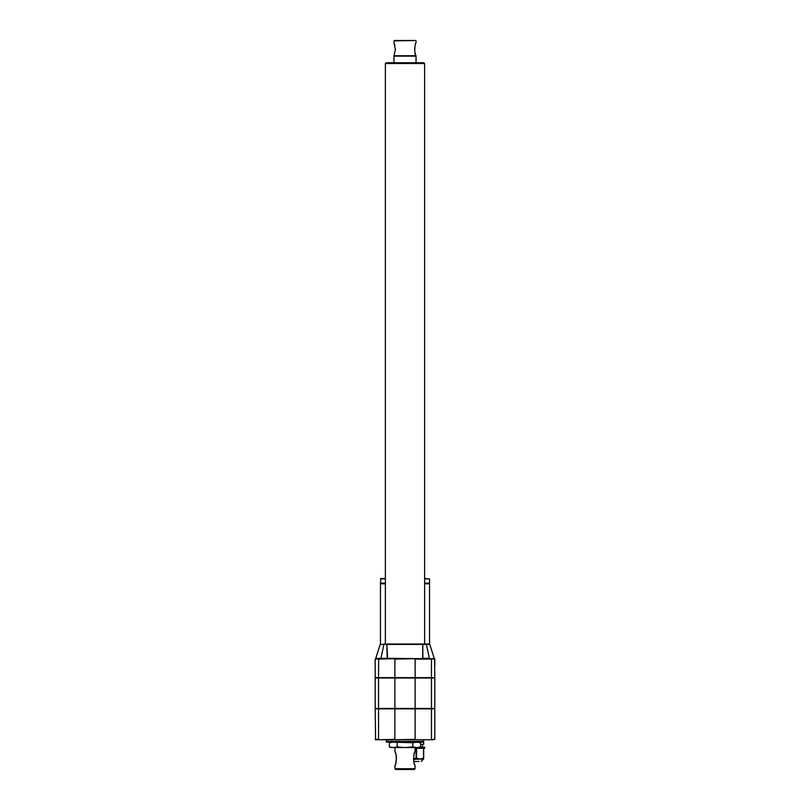 <?xml version="1.0" encoding="UTF-8"?>
<svg xmlns="http://www.w3.org/2000/svg" width="810" height="810" viewBox="0 0 810 810"><rect width="100%" height="100%" fill="white"/><g stroke="black" fill="none" stroke-linecap="round" stroke-linejoin="round"><path stroke-width="1.21" d="M393.954 40.885L415.662 40.5L394.338 40.5L393.954 42.738L395.381 49.39L394.055 55.758L415.945 55.758C413.89 53.652 414.933 43.112 416.046 42.738C414.953 43.062 413.88 53.662 415.945 55.758L415.53 54.624M414.73 47.557L414.659 48.266M414.659 48.347L414.831 51.85M414.831 51.88L415.034 52.873M415.176 53.43L415.52 54.584M395.381 49.693L395.361 48.6M394.865 45.492L394.622 44.631M394.369 43.851L394.166 43.284M393.954 62.755L393.954 56.143L416.046 56.143L416.046 62.755M420.613 746.952L416.715 747.559L420.613 746.952L420.613 742.75L416.715 742.152L412.806 742.75L412.806 746.952L416.715 747.559L391.483 747.559L389.387 746.952L389.387 742.75L393.285 742.152L412.806 742.75M419.833 742.547L418.517 742.152M414.497 764.205L414.771 764.954M415.003 765.531L415.044 765.632C413.292 765.065 413.292 752.308 415.044 751.731L415.024 751.771M414.497 753.168L414.204 754.09M413.94 755.042L413.667 756.348M413.92 762.25L414.183 763.233M405 769.5L414.274 769.5L415.044 768.731L394.956 768.731L395.725 769.5L405 769.5M431.457 678.021L375.192 678.021L375.192 708.456L434.808 708.456L434.808 678.021L431.457 678.021L431.457 708.456M431.325 739.753L434.808 739.368L434.808 708.851L375.192 708.851L375.577 739.753L415.003 739.753M375.192 665.425L375.192 659.087L378.675 658.702L375.192 659.087L375.192 677.636L434.808 677.636L434.565 658.986L431.457 659.087L431.457 677.636M377.166 658.986L377.389 658.439L375.577 658.945M423.853 62.755L386.147 62.755L385.378 63.524L424.622 63.524L423.853 62.755M413.495 759.415L423.671 758.95M413.475 758.889L416.563 757.947L416.563 748.329L423.438 748.329L423.671 757.947C423.671 759.264 423.671 759.264 423.671 757.947L423.671 748.329L424.673 748.329L424.673 747.174L419.863 747.174M423.438 757.947C421.159 759.264 418.871 759.264 416.563 757.947M416.097 757.947L416.097 748.329L415.044 748.329M423.62 740.522L423.671 744.39L420.613 744.39M402.449 742.112L402.084 741.373L400.748 742.152L401.507 742.152L401.132 741.373L399.806 742.152L400.555 742.152L400.18 741.373L399.249 741.373L398.884 742.152L399.613 742.152L399.249 741.373L398.328 741.373L397.963 742.152L398.692 742.152L398.328 741.373L397.426 741.373L397.072 742.152L397.781 742.152L397.426 741.373L396.546 741.373L396.201 742.152L396.89 742.152L396.546 741.373L395.685 741.373L395.361 742.152L396.029 742.152L395.685 741.373L394.855 741.373L394.541 742.152L395.189 742.152L394.855 741.373L394.055 741.373L393.741 742.152L394.369 742.152L394.055 741.373L393.285 741.373L392.982 742.152L393.589 742.152L393.285 741.373L392.536 741.373L392.253 742.152L392.83 742.152L392.536 741.373L391.837 741.373L391.564 742.152L392.111 742.152L391.837 741.373L391.159 741.373L390.906 742.152L391.159 741.373L390.531 741.373L390.288 742.152L390.531 741.373L389.934 741.373L389.711 742.152L389.387 741.373L389.175 742.152L388.871 741.373L388.689 742.152L388.405 741.373L388.233 742.152L387.99 741.373L387.838 742.152L387.615 741.373L387.484 742.152L387.291 741.373L387.17 742.152L387.018 741.373L386.917 742.152L386.785 741.373L386.714 742.152L386.613 741.373L386.552 742.152L386.481 741.373L386.39 742.152L386.38 739.753L433.198 739.753M376.802 739.753L383.748 739.753M429.533 644.051L429.533 583.797L424.622 583.797M385.378 583.797L380.467 583.797L380.467 644.051M424.622 578.887L429.533 578.887L429.533 583.139L424.622 583.139M385.378 583.139L380.467 583.139L380.852 578.502L385.378 578.502M429.341 583.139L429.341 583.797M377.389 658.439L387.15 658.338L386.856 644.385L387.656 658.317L422.628 658.702L422.8 644.021L422.85 658.338L429.381 658.338L426.313 644.021L387.2 644.021M428.774 644.385L423.144 644.385M426.313 644.021L428.561 644.021L426.313 644.021M429.533 578.887L424.622 578.502M416.046 658.702L380.842 658.702L383.91 644.385L381.226 644.385M432.834 658.986L434.808 659.087L434.808 665.425M432.611 658.439L434.808 659.056M378.675 658.702L378.543 677.636M431.325 658.702L378.796 658.702M389.387 746.952L393.285 747.559L397.194 746.952L397.194 742.75M397.194 746.952L405 747.559L412.806 746.952M407.551 742.112L407.916 741.373L423.62 741.373L423.62 742.152L423.62 739.753M406.62 742.031L406.944 741.373L407.531 742.152M405.729 741.859L406.154 742.152L405.608 742.112M404.798 742.152L405 741.373L405.385 742.152L404.615 742.152L405 741.373L405.202 742.152M404.615 742.152L403.643 742.152L404.028 741.373L404.392 742.112M403.441 742.152L402.671 742.152L403.056 741.373L403.643 742.152M423.569 742.152L423.519 741.373L423.569 742.152M423.326 742.152L423.387 741.373L423.286 742.152M422.881 742.152L422.982 741.373L422.83 742.152M422.243 742.152L422.385 741.373L422.162 742.152M421.413 742.152L421.595 741.373L421.311 742.152M420.4 742.152L420.613 741.373L420.289 742.152M419.226 742.152L419.469 741.373L419.226 742.152L418.841 741.373L419.094 742.152M417.889 742.152L418.436 742.152L418.162 741.373L417.889 742.152L417.464 741.373L417.17 742.152L417.747 742.152M416.411 742.152L417.018 742.152L416.715 741.373L416.411 742.152L415.945 741.373L415.631 742.152L416.259 742.152M414.811 742.152L415.459 742.152L415.145 741.373L414.811 742.152L414.315 741.373L413.971 742.152L414.639 742.152M413.11 742.152L413.799 742.152L413.454 741.373L413.11 742.152L412.574 741.373L412.219 742.152L412.928 742.152M411.308 742.152L412.037 742.152L411.672 741.373L411.308 742.152L410.751 741.373L410.386 742.152L411.115 742.152M409.445 742.152L410.194 742.152L409.819 741.373L409.445 742.152L408.868 741.373L408.493 742.152L409.252 742.152M407.693 742.152L408.291 742.152L407.916 741.373M406.154 742.152L405.972 741.373L405.385 742.152M402.307 742.152L401.709 742.152L402.084 741.373M386.481 741.373L386.39 742.152L386.481 741.373M428.561 644.021L422.8 644.021M386.856 644.385L383.687 644.021M413.768 761.542L419.104 761.461M415.287 761.542L417.373 761.542M395.796 763.273L396.454 757.279M396.333 756.358L396.11 755.274M395.796 754.09L395.209 752.369M394.956 747.559L394.956 751.731C396.708 752.308 396.708 765.065 394.956 765.632L394.956 768.731M395.219 764.954L395.503 764.194M375.779 658.439L377.085 658.338M434.241 658.429L429.745 644.294M434.565 658.986L434.221 658.439M378.543 678.021L378.543 708.456M415.135 708.851L415.135 739.368L394.996 739.753M434.808 739.368L431.457 739.368L431.457 708.851M394.865 708.851L394.865 739.368L378.675 739.753M378.543 708.851L378.543 739.368L375.192 739.368M385.378 578.887L380.467 578.887M394.996 658.702L378.665 659.087M415.003 658.702L394.865 659.087L394.865 677.636M431.335 659.087L415.135 659.087L415.135 677.636M422.638 644.396L387.362 644.396M415.135 678.021L415.135 708.456M394.865 678.021L394.865 708.456M416.046 42.738L416.046 40.885M422.415 744.39L422.415 747.174M380.659 583.139L380.659 583.797M380.255 644.294L375.749 658.429M424.622 644.021L424.622 63.524M385.378 644.021L385.378 63.524M415.044 747.559L415.044 751.731M415.044 765.632L415.044 768.731M391.483 742.152L389.387 742.75M423.205 759.415L421.159 761.461"/></g></svg>
